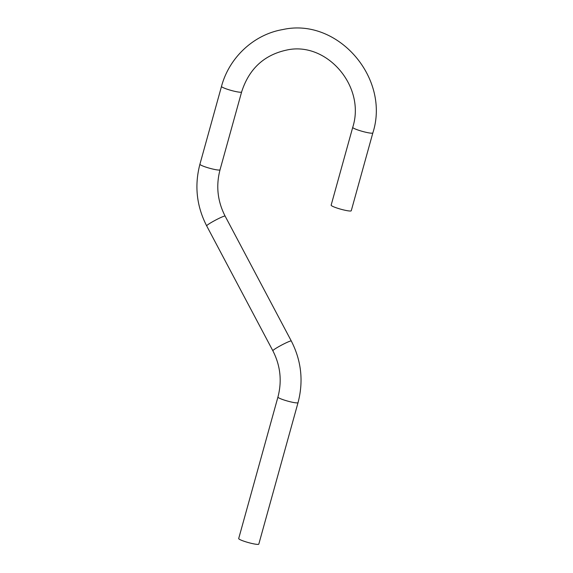 <?xml version="1.0" encoding="UTF-8"?>
<svg xmlns="http://www.w3.org/2000/svg" width="573" height="573" viewBox="0 0 573 573"><rect width="100%" height="100%" fill="white"/><g stroke="black" fill="none" stroke-linecap="round" stroke-linejoin="round"><path stroke-width="0.86" d="M298.039 402.633A10.436 1.296 15.5 0 1 297.638 402.855A10.436 1.296 15.5 0 1 286.378 400.735A10.436 1.296 15.5 0 1 277.934 397.06L238.69 538.548A10.436 1.296 15.5 0 0 247.135 542.223A10.436 1.296 15.5 0 0 258.394 544.35A10.436 1.296 15.5 0 0 258.803 544.128L298.039 402.633C303.64 381.26 301.391 360.718 291.292 340.992L225.11 216.085C217.525 201.259 215.835 185.824 220.032 169.794L241.613 91.974C248.947 69.018 263.895 55.058 286.457 50.109C326.474 40.848 365.997 86.351 352.724 127.364L331.144 205.177A10.436 1.296 -164.5 0 0 338.349 208.479A10.436 1.296 -164.5 0 0 351.256 210.757L372.837 132.936A10.436 1.296 -164.5 0 1 372.429 133.158A10.436 1.296 -164.5 0 1 359.93 130.658A10.436 1.296 -164.5 0 1 352.724 127.364M277.934 397.06C282.131 381.024 280.433 365.595 272.855 350.762A10.436 0.917 -27.9 0 1 280.419 345.727A10.436 0.917 -27.9 0 1 290.848 340.949A10.436 0.917 -27.9 0 1 291.292 340.992M272.855 350.762L206.667 225.855A10.436 0.917 -27.9 0 1 214.238 220.827A10.436 0.917 -27.9 0 1 224.666 216.05A10.436 0.917 -27.9 0 1 225.11 216.085M206.667 225.855C196.575 206.137 194.319 185.588 199.92 164.215A10.436 1.296 15.5 0 0 208.364 167.889A10.436 1.296 15.5 0 0 219.624 170.016A10.436 1.296 15.5 0 0 220.032 169.794M199.92 164.215L221.5 86.401A10.436 1.296 15.5 0 0 229.945 90.076A10.436 1.296 15.5 0 0 241.204 92.203A10.436 1.296 15.5 0 0 241.613 91.974M221.5 86.401C229.2 57.443 253.911 34.43 282.768 29.567C337.776 17.183 390.593 78.207 372.837 132.936"/></g></svg>
